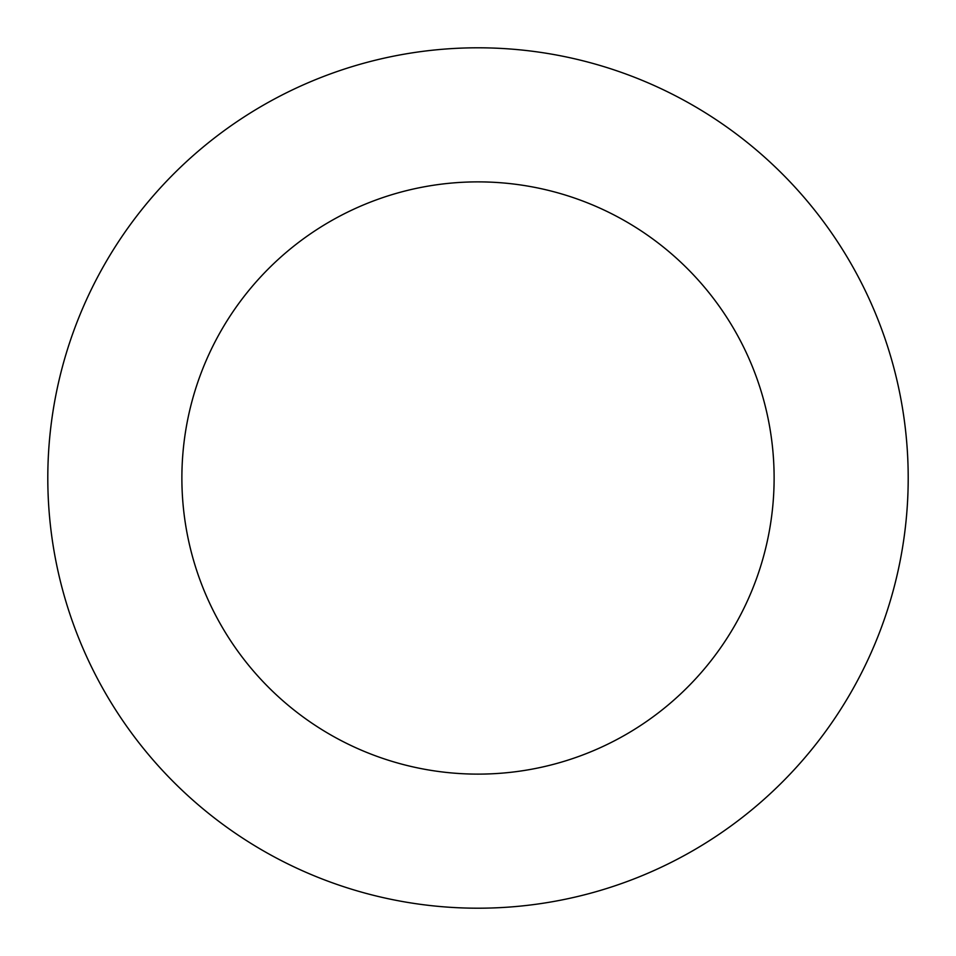 <?xml version="1.0" encoding="UTF-8"?>
<svg xmlns="http://www.w3.org/2000/svg" width="956" height="956" viewBox="0 0 956 956"><rect width="100%" height="100%" fill="white"/><g stroke="black" fill="none" stroke-linecap="round" stroke-linejoin="round"><path stroke-width="1.43" d="M181.879 478A296.121 296.121 0 0 1 626.061 221.553A296.121 296.121 0 0 1 626.061 734.447A296.121 296.121 0 0 1 181.879 478M47.8 478A430.2 430.2 0 0 1 693.1 105.435A430.2 430.2 0 0 1 693.1 850.565A430.2 430.2 0 0 1 47.8 478"/></g></svg>
